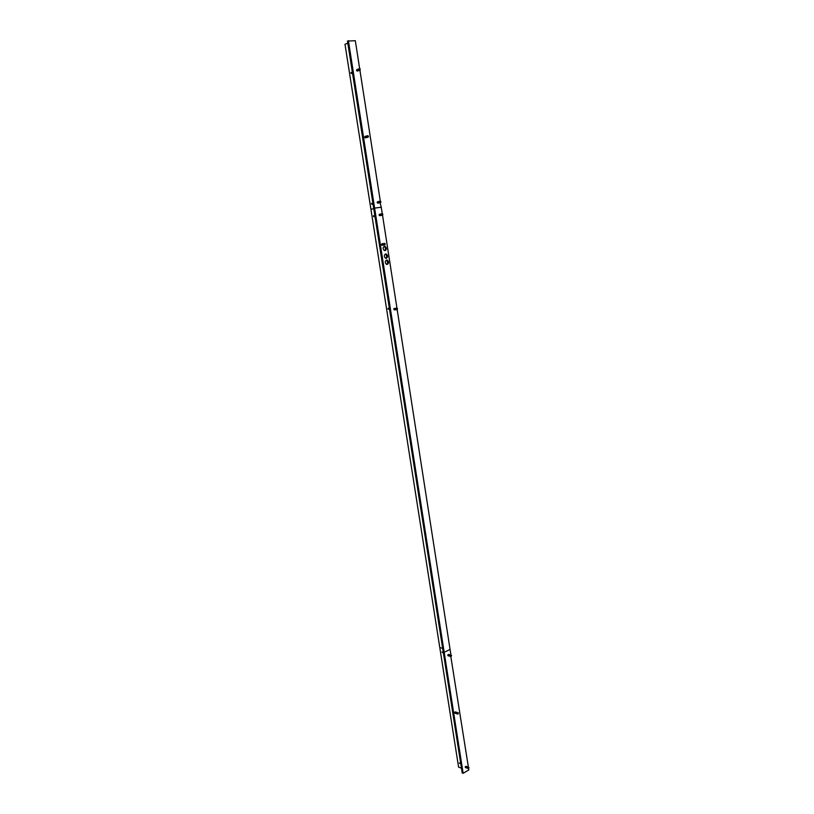 <?xml version="1.0" encoding="UTF-8"?>
<svg xmlns="http://www.w3.org/2000/svg" width="814" height="814" viewBox="0 0 814 814"><rect width="100%" height="100%" fill="white"/><g stroke="black" fill="none" stroke-linecap="round" stroke-linejoin="round"><path stroke-width="1.22" d="M468.854 767.429L467.877 768.436L468.528 767.205M468.61 767.236L467.796 768.131L468.233 768.569M466.86 767.836L467.256 766.961M466.707 767.744L467.104 766.91M468.315 767.144L467.429 768.274L468.081 767.042M467.409 766.819L466.849 768.08L466.951 766.849M468.335 768.508L468.956 767.571L468.589 768.548M468.091 768.345L468.671 767.358M468.905 767.49L468.142 767.867L468.488 768.579M466.86 767.795L467.317 766.92L466.86 767.795M465.333 766.696L465.974 766.289M468.162 767.083L467.46 768.284L467.216 767.541L467.623 767.032L467.45 768.294M466.056 766.33L465.242 767.093M467.012 767.887L467.409 767.012M465.354 767.297L465.75 766.422M467.155 767.938L467.562 767.073M468.467 767.195L467.572 768.324L468.376 767.144M466.361 766.442L465.466 767.571L466.117 766.34M465.659 767.633L466.117 766.289L465.394 767.266L466.697 768.029L466.809 766.798M468.294 767.348L467.908 768.213M465.506 767.348L465.903 766.473M467.765 768.162L468.162 767.287M468.833 767.388L467.969 767.968M465.618 767.622L466.269 766.391M467.989 767.246L467.612 768.101M465.659 767.399L466.056 766.534M467.836 767.185L467.46 768.05M467.256 766.757L466.554 767.958L465.923 767.734L466.422 766.452M466.503 766.493L465.771 767.673M467.612 768.335L468.223 767.093M465.801 767.46L466.208 766.585M466.656 766.544L465.923 767.734L466.575 766.503M465.954 767.51L466.351 766.635M468.131 768.548L468.081 767.592M465.995 767.49L466.412 766.595L465.995 767.49M466.961 766.656L466.259 767.856L466.503 766.696M466.107 767.531L466.87 766.615M467.114 766.707L466.29 767.592L466.656 766.747M466.29 767.592L467.022 766.666M467.307 767.999L467.714 767.124M466.402 767.633L467.175 766.717M466.554 767.683L467.328 766.768M457.417 713.98L457.926 712.677M458.007 712.708L457.203 713.593L457.672 714.051M456.267 713.349L456.623 712.504M456.359 713.654L456.583 712.382L456.155 713.268L456.735 713.766M456.959 713.847L457.478 712.535M456.206 713.613L456.43 712.342L456.247 713.593M457.376 713.42L457.488 713.98L457.488 713.044L458.272 712.901M457.499 713.807L458.068 712.82M457.773 713.98L458.374 713.033L458.038 714.01M458.313 712.952L457.59 713.206L457.926 714.051M456.257 713.308L456.735 712.433L456.257 713.308M454.833 712.138L455.372 711.894M457.407 712.525L456.888 713.817M456.807 713.797L456.929 712.596M455.453 711.924L454.65 712.698M456.664 713.746L456.776 712.555M457.865 712.667L457.183 713.888L457.773 712.626M455.453 713.379L454.761 712.84L455.514 711.935M456.562 713.4L457.326 712.494M455.606 711.975L455.087 713.257M457.173 713.624L457.529 712.789M455.759 712.016L455.077 713.237L455.27 712.087M458.251 712.861L457.488 713.044M454.914 712.891L455.667 711.985M455.077 713.237L454.66 712.85L455.596 711.965M455.911 712.067L455.097 712.942L455.423 712.138M457.56 712.576L457.041 713.858M455.097 712.942L455.82 712.026M456.115 713.298L456.471 712.464M457.712 712.626L457.03 713.837L457.621 712.586M455.382 713.329L455.677 712.108L455.535 713.4M457.02 713.583L457.376 712.738M455.606 713.42L455.83 712.158L455.402 713.044L456.094 713.552M456.41 713.349L457.173 712.443M455.759 713.471L456.267 712.169M456.359 712.209L455.647 713.41M457.264 712.484L456.542 713.695M455.667 713.166L456.023 712.321M455.911 713.522L456.42 712.209M456.715 713.491L457.071 712.647M456.512 712.25L455.789 713.461M455.809 713.206L456.176 712.372M455.809 713.166L456.278 712.291L455.809 713.166M457.315 713.675L457.702 712.82M455.962 713.257L456.318 712.413M455.362 713.064L455.718 712.23M456.868 713.532L457.224 712.688M455.514 713.115L455.871 712.281M454.761 712.881L455.118 712.047M455.209 713.023L455.565 712.179M450.569 656.43L451.037 655.107M451.119 655.138L450.335 656.013L450.834 656.481M449.389 655.83L449.704 655.026M449.521 656.165L449.715 654.873L449.613 656.176M450.122 656.318L450.58 654.995M449.908 654.832L449.46 656.145M449.369 656.125L449.827 654.802M450.508 655.83L450.63 656.42L450.62 655.453L451.404 655.321M450.63 656.237L451.17 655.239M451.444 655.372L450.61 656.064L451.109 656.471M449.969 656.277L449.389 655.779L449.867 654.914L449.766 656.216M447.853 654.883L448.473 654.466M450.508 654.985L450.071 656.298M449.877 656.226L450.437 654.955M448.555 654.487L447.781 655.26M449.542 655.87L449.857 655.067M449.694 655.901L450.01 655.097M359.93 70.146L359.116 69.424L359.666 68.661L355.321 40.71L347.476 41.056L443.243 652.055L444.179 652.289L450.071 649.43L450.956 655.097L450.518 656.41L450.142 655.972L450.885 655.067M448.168 655.819L448.626 654.497M448.321 655.86L447.792 655.402L448.646 654.466L448.26 655.83M450.295 656.053L450.61 655.25M448.046 655.484L448.351 654.68M451.373 655.28L450.62 655.453M448.85 654.558L448.076 655.443L448.779 654.537M451.567 655.657L451.048 656.45L451.567 655.657M448.188 655.524L448.504 654.721M450.661 655.016L450.213 656.328M448.768 655.972L448.188 655.474L448.931 654.578M449.247 655.789L449.552 654.985M449.002 654.598L448.565 655.911M450.325 656.338L450.732 655.036M448.524 655.881L448.809 654.639L448.718 655.952M449.297 654.68L448.636 655.911L449.226 654.649M450.142 656.023L450.457 655.219M450.803 655.056L450.366 656.369M468.396 767.154L450.773 656.257M448.921 656.013L449.379 654.69M449.45 654.71L449.013 656.023M448.789 655.677L449.104 654.873M449.277 656.074L448.789 655.626L449.532 654.731M449.847 655.942L450.162 655.138M449.603 654.751L449.165 656.064M448.941 655.708L449.257 654.914M449.125 656.033L449.409 654.792L449.318 656.104M450.447 656.094L450.783 655.28M449.725 656.186L450.02 654.944L449.918 656.257M449.094 655.748L449.399 654.944M448.494 655.596L448.799 654.792M450 655.982L450.305 655.178M448.646 655.636L448.952 654.832M447.893 655.443L448.199 654.639M448.341 655.555L448.656 654.761M396.245 309.045L396.754 308.211L396.581 309.615L396.245 309.045M396.459 308.781L396.733 309.605L396.459 308.781L397.303 308.323L396.794 308.211M395.889 309.747L395.736 308.303L395.238 309.137L395.797 309.758M395.736 309.758L395.594 308.323L395.085 309.157L395.655 309.768M396.337 309.707L396.194 308.262L395.685 309.096L396.255 309.717M395.594 309.778L395.044 309.157L395.563 308.323M394.546 309.869L393.996 309.249L394.515 308.425L393.986 308.496M396.622 309.31L396.957 308.292M397.344 308.353L396.56 309.015L397.12 309.625L396.693 308.994L397.486 308.496L397.079 309.524M396.194 309.717L395.889 308.292L395.39 309.127L395.95 309.737M396.744 308.221L396.133 309.055L396.611 308.231M394.566 308.435L393.895 309.259L394.363 308.435M394.688 309.859L394.149 309.239L394.658 308.404L394.037 309.249L394.607 309.859M396.52 308.252L395.838 309.086L396.398 309.696M394.871 308.404L394.19 309.239L394.749 309.849M394.841 309.839L394.302 309.228L394.81 308.394M394.994 309.829L394.841 308.394L394.342 309.218L394.902 309.839M396.489 309.696L395.95 309.076L396.459 308.241L395.991 309.076L396.55 309.686M395.146 309.819L394.597 309.198L395.105 308.364L394.485 309.208L395.055 309.819M397.425 309.422L396.744 309.218M395.441 309.788L394.902 309.167L395.411 308.333L394.637 309.198L395.207 309.808M395.289 309.798L394.749 309.188L395.258 308.353M395.289 308.353L394.79 309.178L395.35 309.798M395.614 308.343L394.932 309.167L395.502 309.778M396.042 309.737L395.502 309.117L396.011 308.282M396.042 308.282L395.533 309.117L396.103 309.727M396.642 309.676L396.103 309.066L396.703 309.676M394.393 309.88L393.854 309.269L394.454 309.88M384.941 243.498L384.249 243.6L384.249 244.861L384.422 243.417M383.465 245.065L382.855 244.414L383.374 243.579L382.895 244.404L383.475 245.065M384.005 243.478L383.496 244.312L384.076 244.963L383.455 244.312L383.974 243.488M383.313 245.085L382.712 244.434L383.231 243.61L382.743 244.424L383.323 245.085M384.116 243.956L384.676 244.872L384.249 243.6M384.289 244.515L384.574 243.498M384.981 243.528L384.228 244.19L384.819 244.841L384.35 244.169L385.144 243.671L384.757 244.729M383.608 245.045L383.007 244.383L383.526 243.559L383.048 244.383L383.628 245.045M381.837 245.299L382.326 243.752M383.862 243.508L383.343 244.332L383.923 244.994L383.302 244.342L383.821 243.508M381.919 243.813L381.4 244.566M384.31 243.427L383.791 244.261L384.371 244.922L383.76 244.261L384.279 243.437M382.061 243.793L381.552 244.617L382.132 245.279L381.512 244.627L382.031 243.803M382.214 243.773L381.705 244.597L382.285 245.258L381.664 244.607L382.183 243.773L381.41 244.638L381.868 245.309M382.366 243.742L381.847 244.576L382.397 245.238M384.157 243.457L383.648 244.281L384.198 244.953L383.608 244.292L384.127 243.457M382.509 243.722L382 244.546L382.58 245.207L381.959 244.556L382.478 243.722M382.661 243.701L382.488 245.146L382.631 243.701M383.76 245.014L383.16 244.363L383.679 243.528L383.201 244.353L383.77 245.014M385.134 244.607L384.401 244.404M382.814 243.671L382.295 244.495L382.875 245.156L382.265 244.505L382.784 243.681M383.018 245.136L382.407 244.485L382.926 243.651L382.448 244.475L383.028 245.136M383.16 245.116L382.56 244.454L383.079 243.63L382.6 244.454L383.18 245.116M382.081 213.726L381.573 214.55L382.122 215.242L381.532 214.56L382.031 213.736M381.033 213.929L380.525 214.754L381.074 215.445L380.484 214.764L380.983 213.94M381.105 215.435L381.125 213.909M381.634 213.817L381.115 214.642L381.705 215.323L381.084 214.652L381.573 213.828M380.881 213.96L380.372 214.784L380.952 215.466L380.331 214.794L380.83 213.97M381.735 214.275L382.305 215.201L381.674 214.53L382.539 213.817M381.919 214.845L382.183 213.817M382.58 213.838L381.847 214.499L382.743 214.967M381.186 213.909L380.667 214.723L381.369 215.384M381.481 213.848L380.972 214.672L381.552 215.354L380.932 214.672L381.43 213.858M379.538 214.224L379.029 214.967M381.929 213.756L381.776 215.232L381.878 213.767M379.69 214.194L379.171 215.018L379.731 215.7L379.141 215.018L379.629 214.204M382.427 215.059L381.98 214.479L382.763 213.99L382.672 215.008M379.843 214.163L379.324 214.988L379.904 215.659L379.283 214.998L379.782 214.174M379.985 214.133L379.477 214.957L380.057 215.639L379.436 214.967L379.935 214.143M380.138 214.102L379.619 214.927L380.209 215.608L379.589 214.937L380.077 214.113M380.291 214.082L379.772 214.896L380.321 215.588L379.731 214.906L380.23 214.092M381.786 213.787L381.624 215.262L381.725 213.797M382.773 214.916L382.02 214.713M380.433 214.051L379.924 214.876L380.474 215.557L379.884 214.876L380.382 214.062M380.586 214.021L380.077 214.845L380.626 215.527L380.677 214.001M380.626 215.527L380.036 214.845L380.535 214.031M380.738 213.99L380.219 214.815L380.769 215.496M381.328 213.879L380.82 214.703L381.278 213.889M380.82 214.703L381.176 215.344L380.779 214.703M348.402 40.7L374.623 208.089L373.687 208.282L374.623 208.089L444.179 652.289L443.243 652.055L462.199 772.954L463.135 773.3L468.833 769.932L468.61 768.538M460.042 763.573L459.33 762.983L460.042 763.573M442.643 652.614L441.941 652.055L442.643 652.614M347.812 43.173L344.983 44.261L439.794 647.588L442.653 648.3L439.794 647.588L458.587 767.134L461.446 768.162M397.171 309.585L450.071 649.43L444.179 652.289L463.135 773.3M386.141 260.226L386.396 260.317C387.902 261.63 388.013 262.993 386.731 264.397M385.175 254.131L385.439 254.222C386.945 255.525 387.067 256.888 385.795 258.313M383.964 246.428L384.228 246.52C385.744 247.822 385.867 249.186 384.615 250.62M374.175 216.107L374.023 216.717L373.423 216.259L373.575 215.649L374.175 216.107M388.716 308.781L388.583 309.32L387.952 308.842L388.085 308.303L388.716 308.781M370.909 209.249L373.748 208.679L370.909 209.249M380.626 201.292L379.894 201.953L381.247 207.265L374.623 208.089L381.247 207.265L382.254 213.716M382.519 215.12L396.957 308.201M385.622 253.978L386.375 254.08C388.024 255.728 387.993 257.143 386.294 258.333L385.541 258.221C383.893 256.573 383.913 255.158 385.622 253.978M394.658 309.859L393.752 309.279L394.525 308.414M380.036 215.639L379.039 215.038L379.751 214.184M386.569 260.073L387.332 260.175C388.97 261.823 388.939 263.237 387.25 264.418L386.477 264.316C384.839 262.668 384.869 261.253 386.569 260.073M384.412 246.266L385.154 246.377C386.823 248.026 386.803 249.45 385.093 250.631L384.35 250.529C382.682 248.87 382.702 247.446 384.412 246.266M367.796 137.24L367.094 136.528L367.552 135.714M367.653 135.694L367.134 136.518L368.04 137.169M366.198 136.854L366.656 135.969M366.585 135.989L366.086 136.803L366.839 137.495M366.748 137.535L366.046 136.813L366.514 136.009M367.033 135.867L366.534 136.681L367.287 137.373L366.646 136.65L367.104 135.846M366.605 137.576L365.893 136.854L366.361 136.05M366.432 136.04L365.934 136.844L366.687 137.546M368.081 135.765L367.297 136.213L367.877 137.21M367.501 136.833L367.694 135.796M368.111 135.775L367.409 136.447L368.366 136.915M366.738 135.948L366.239 136.762L366.829 137.505L366.198 136.772M365.262 137.942L365.323 136.345M367.195 137.403L366.493 136.691L366.961 135.887M365.099 136.406L364.601 137.149M367.48 135.745L366.982 136.559L367.409 135.755M365.415 137.902L364.703 137.19L365.171 136.386M365.242 136.365L364.743 137.179L365.344 137.912M364.855 137.2L365.313 137.841L366.544 137.586M367.948 137.2L367.297 136.213M365.394 136.325L364.896 137.139M368.498 136.345L368.213 137.006L367.541 136.416L368.498 136.345M365.008 137.159L365.466 136.304M367.185 135.826L366.687 136.64L367.735 137.251M365.272 136.355L364.601 137.21L365.639 137.831M365.547 136.284L365.048 137.098M367.501 137.322L366.799 136.61L367.429 137.332M365.862 137.78L365.15 137.067L365.618 136.264M365.69 136.243L365.191 137.057L365.791 137.79M366.951 136.66L367.582 137.291L366.941 136.569M367.328 135.785L366.829 136.599L367.256 135.806M365.842 136.203L365.761 137.719L365.761 136.223M368.396 136.874L367.592 136.66M366.158 137.698L365.455 136.986L365.913 136.172M365.985 136.162L365.486 136.976L366.086 137.708M365.608 137.006L366.066 136.131M366.3 137.658L365.598 136.945M366.137 136.121L365.639 136.935L366.239 137.668M365.751 136.976L366.208 136.091M366.453 137.617L365.751 136.905M366.29 136.08L365.791 136.884L366.392 137.627M366.88 135.907L366.381 136.721L366.982 137.454L366.341 136.732L366.809 135.928M380.128 201.19L379.619 202.004L380.199 202.696L379.578 202.014L380.067 201.2M379.08 201.404L378.571 202.228L379.121 202.92L378.53 202.228L379.019 201.414M379.68 201.282L379.161 202.106L379.751 202.788L379.131 202.106L379.619 201.292M378.927 201.434L378.418 202.259L378.968 202.951L378.378 202.259L378.876 201.445M379.782 201.719L380.352 202.666L379.721 201.984L380.586 201.272M379.975 202.299L380.219 201.282M379.232 201.373L378.714 202.198L379.273 202.89L378.673 202.198L379.171 201.384M379.528 201.312L379.019 202.137L379.599 202.818L378.978 202.137L379.466 201.323M377.584 201.709L377.075 202.452M380.067 202.727L379.426 202.045L379.924 201.231M379.975 201.221L379.466 202.035L380.138 202.706M377.828 203.185L377.828 201.658M377.737 201.679L377.228 202.503L377.808 203.185L377.187 202.513L377.676 201.689M377.889 201.648L377.37 202.472L377.92 203.164M380.962 201.821L380.647 202.493L380.026 201.933L380.962 201.821M378.032 201.618L377.523 202.442L378.072 203.134L377.482 202.452L377.971 201.628M379.914 202.757L379.273 202.076L379.772 201.262M377.788 201.668L377.086 202.523L378.093 203.134L378.123 201.597M378.184 201.587L377.676 202.411L378.368 203.073M379.833 201.251L379.314 202.076L379.996 202.737M378.408 203.062L378.418 201.536M380.83 202.371L380.067 202.167M378.479 201.526L377.971 202.35L378.52 203.042M378.551 203.032L378.571 201.506M378.632 201.496L378.123 202.32L378.673 203.012M378.785 201.465L378.266 202.289L378.825 202.981L378.225 202.299L378.724 201.475M379.385 201.343L379.232 202.818L379.324 201.353M378.337 201.557L377.818 202.381L378.276 201.567M359.696 70.238L358.933 69.495L359.35 68.702M359.462 68.671L358.974 69.475L359.778 70.208M358.648 70.615L357.885 69.862L358.74 70.574M359.249 70.401L358.486 69.648L358.903 68.864M358.496 70.665L357.743 69.912L358.587 70.625M359.361 69.821L359.493 68.783M359.666 68.661L359.249 69.394L360.236 69.882M358.536 68.997L358.079 69.79L358.455 69.017M358.353 70.716L357.254 71.093M358.832 68.895L358.374 69.689L358.984 70.472L358.333 69.699L358.76 68.915M356.898 69.577L356.44 70.299M359.279 68.732L359.289 70.289L359.208 68.752M357.163 71.113L356.552 70.33L356.97 69.546M357.041 69.526L356.583 70.319L357.397 71.042M359.839 70.187L359.137 69.159M357.315 71.062L356.695 70.279L357.122 69.495M359.941 70.024L359.381 69.363L360.134 68.875L360.103 69.973M357.193 69.475L356.736 70.269L357.55 70.991L356.44 70.35L357.071 69.516M358.984 68.834L358.526 69.638L359.33 70.36M357.458 71.011L356.847 70.228L357.265 69.444M357.346 69.414L356.888 70.218L357.692 70.94M358.801 70.553L358.038 69.811L358.882 70.523M357.611 70.96L356.99 70.177L357.417 69.383M357.488 69.363L357.031 70.167L357.845 70.889M358.231 69.098L357.773 69.902L358.16 69.129M359.127 68.783L359.137 70.35L359.055 68.803M357.641 69.312L357.183 70.106L357.997 70.838M357.763 70.899L357.143 70.126L357.56 69.332M360.266 69.831L359.432 69.607M357.906 70.849L357.295 70.075L357.712 69.282M357.794 69.261L357.336 70.055L358.14 70.777M358.384 69.048L357.926 69.841L358.313 69.068M358.058 70.798L357.438 70.014L357.865 69.231M357.936 69.21L357.478 70.004L358.292 70.726M358.201 70.747L357.59 69.963L358.007 69.18M358.089 69.159L357.631 69.953L358.435 70.676M358.679 68.946L358.689 70.503L358.608 68.966M372.232 203.714L372.069 204.334L371.479 203.866L371.632 203.256L372.232 203.714M351.699 72.802L351.495 73.514L350.946 73.067L351.149 72.354L351.699 72.802M359.91 70.167L380.301 201.17M386.375 254.08L385.439 254.222M385.154 246.377L384.228 246.52M387.332 260.175L386.396 260.317"/></g></svg>
